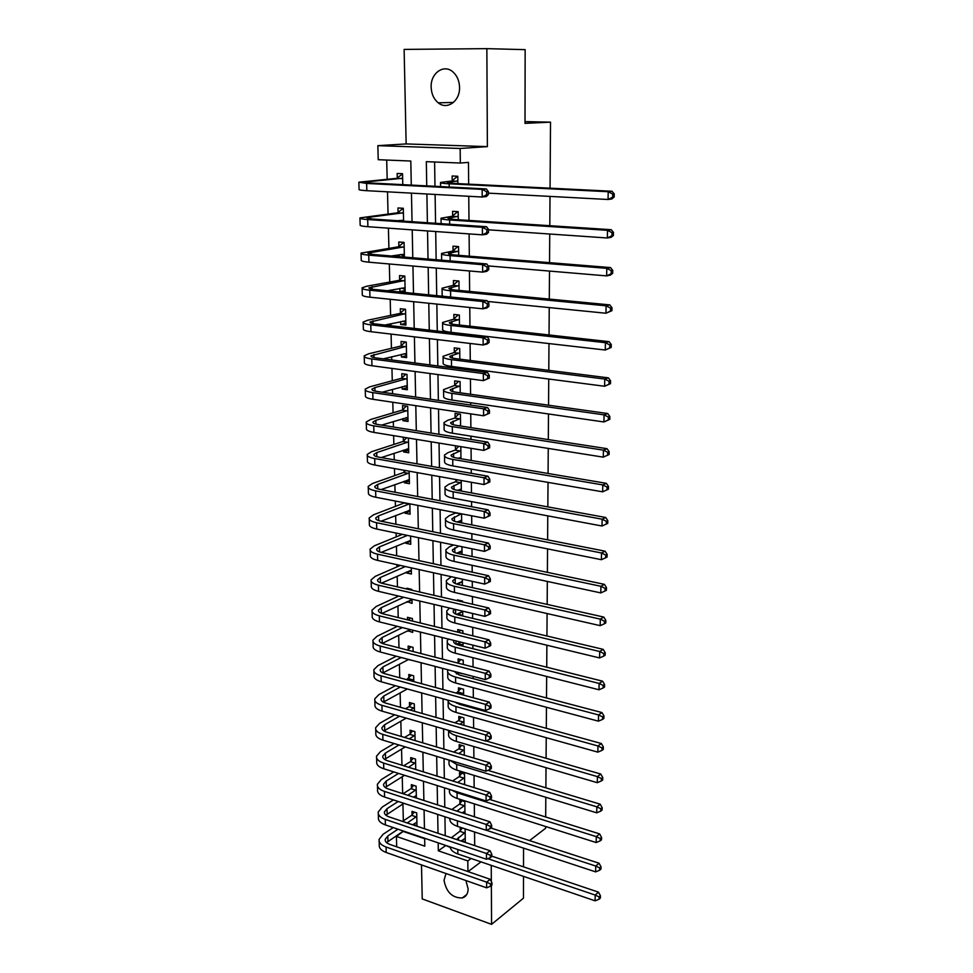 <?xml version="1.0" encoding="UTF-8"?>
<svg xmlns="http://www.w3.org/2000/svg" width="973" height="973" viewBox="0 0 973 973"><rect width="100%" height="100%" fill="white"/><g stroke="black" fill="none" stroke-linecap="round" stroke-linejoin="round"><path stroke-width="1.46" d="M431.148 87.132C431.428 93.882 433.788 99.112 438.239 102.822C447.118 110.35 460.095 101.119 459.548 87.351C459.329 80.783 457.091 75.614 452.846 71.844C443.797 63.695 430.455 73.279 431.148 87.132M446.035 873.535L444.016 880.249C446.254 892.168 452.336 898.067 462.284 897.957C466.079 896.729 468.025 893.676 468.135 888.811L465.872 880.516M411.287 185.077L410.801 161.032L378.229 159.706L377.852 145.658L460.168 148.468L460.326 163.038L426.32 161.664L426.746 185.867M525.006 121.601L550.523 122.16L525.006 123.364L525.152 49.647L486.853 48.65L404.123 49.404L406.142 143.931L377.852 145.658M421.504 864.912L422.233 898.918L491.572 924.35L491.365 885.576M396.692 846.802L396.412 836.427L424.812 846.182L424.654 838.264M403.613 831.112L396.412 836.427M386.695 160.059L387.181 179.214M387.497 191.827L388.057 213.963M388.409 228.168L388.92 248.237M389.322 263.975L389.772 282.048M389.978 290.258L390.003 291M390.209 299.283L390.611 315.398M390.818 323.741L390.866 325.724M391.085 334.092L391.438 348.31M391.657 356.787L391.73 359.949M391.949 368.414L392.265 380.771M392.472 389.382L392.581 393.712M392.8 402.25L393.068 412.82M393.287 421.54L393.42 427.013M393.639 435.636L393.858 444.442M394.089 453.284L394.247 459.852M394.466 468.548L394.649 475.663M394.88 484.603L395.062 492.253M395.293 501.022L395.427 506.471M395.658 515.52L395.877 524.204M396.096 533.058L396.193 536.877M396.425 546.048L396.668 555.741M396.899 564.668L396.948 566.906M397.179 576.174L397.446 586.865M397.677 595.853L397.702 596.558M397.933 605.911L398.225 617.563M398.675 635.284L398.991 647.872M399.404 664.279L399.745 677.78M400.122 692.922L400.487 707.298M400.84 721.2L401.217 736.439M401.545 749.125L401.946 765.216M402.238 776.709L402.664 793.615M402.919 803.966L403.345 820.847M523.51 876.381L523.462 898.176L491.572 924.35M403.625 831.574L424.666 838.726M413.245 824.386L416.979 825.639L416.699 812.905L411.968 811.348L412.053 814.815M416.371 798.042L416.103 786.148L411.348 784.639L411.433 788.142M415.739 769.497L415.507 759.062L410.728 757.59L410.801 761.141M415.094 740.575L414.899 731.635L410.083 730.224L410.168 733.812M414.449 711.275L414.291 703.88L409.438 702.518L409.524 706.155M413.793 681.599L413.659 675.785L408.794 674.471L408.879 678.157M408.453 659.56L413.33 660.691M413.124 651.521L413.039 647.337L408.137 646.072L408.222 649.806M407.784 630.759L412.698 632.401L412.649 630.151M412.455 621.054L412.394 618.524L407.468 617.32L407.529 619.837M407.103 601.606L412.066 603.406L411.968 599.21M411.774 590.173L411.749 589.358L406.787 588.215L406.811 589.018M406.422 572.075L406.434 572.927L411.409 574.046L411.275 567.855M405.729 542.168L405.753 543.25L410.752 544.308L410.57 536.062M405.023 511.883L405.048 513.197L410.083 514.194L409.852 503.844M404.306 481.197L404.342 482.754L409.414 483.69L409.134 471.175M404.05 470.263L404.099 472.027M403.588 450.11L403.625 451.922L408.721 452.786L408.405 438.045M403.284 437.218L403.381 441.049M402.858 418.621L402.907 420.677L408.04 421.479L407.699 406.313L402.554 405.546L402.652 409.669M402.117 386.707L402.177 389.03L407.334 389.772L406.994 374.398L401.813 373.693L401.91 377.877M401.363 354.379L401.423 356.969L406.617 357.626L406.276 342.058L401.071 341.426L401.168 345.658M400.608 321.613L400.669 324.471L405.899 325.067L405.546 309.28L400.304 308.721L400.414 313.014M399.842 288.397L399.915 291.547L405.169 292.07L404.817 276.064L399.538 275.578L399.635 279.932M404.391 257.067L404.075 242.399L398.76 241.997L398.857 246.4M399.052 254.731L399.1 256.629M403.6 221.114L403.309 208.283L397.969 207.954L398.079 212.418M402.786 184.651L402.542 173.693L397.166 173.437L397.276 177.974M474.69 845.586L474.569 831.988M474.423 816.797L474.313 803.868M474.155 787.631L474.046 775.384M473.887 758.076L473.79 746.534M473.62 728.12L473.523 717.32M473.437 708.186L473.425 707.213M473.34 697.775L473.243 687.716M473.17 678.631L473.146 676.381M473.06 667.004L472.975 657.712M472.89 648.699L472.866 645.135M472.781 635.819L472.696 627.317M472.61 618.366L472.574 613.464M472.489 604.209L472.416 596.522M472.331 587.619L472.282 581.355M472.197 572.16L472.136 565.313M472.051 556.471L471.978 548.796M471.893 539.674L471.844 533.678M471.759 524.909L471.674 515.775M471.601 506.726L471.552 501.618M471.467 492.91L471.37 482.28M471.297 473.304L471.248 469.108M471.175 460.472L471.066 448.322M470.981 439.419L470.956 436.159M470.871 427.597L470.75 413.866M470.664 405.048L470.652 402.749M470.567 394.26L470.433 378.911M470.348 370.178L470.336 368.864M470.263 360.46L470.105 343.457M469.947 326.186L469.777 307.468M469.631 291.426L469.448 270.956M469.314 256.179L469.108 233.897M468.986 220.421L468.767 196.291M468.658 184.14L468.451 162.369L460.326 163.038M434.603 161.992L434.98 186.293M435.113 194.442L435.563 223.279M435.697 231.525L436.147 259.718M436.281 268.074L436.707 295.646M436.841 304.087L437.266 331.051M437.4 339.577L437.826 365.945M437.959 374.569L438.361 400.353M438.507 409.061L438.896 434.286M439.042 443.068L439.431 467.745M439.565 476.6L439.954 500.73M440.088 509.67L440.465 533.277M440.599 542.289L440.964 565.374M441.11 574.459L441.474 597.033M441.608 606.179L441.961 628.278M442.107 637.485L442.447 659.098M442.593 668.366L442.922 689.504M443.08 698.833L443.396 719.521M443.554 728.911L443.87 749.137M444.016 758.575L444.333 778.376M444.479 787.862L444.783 807.225M444.941 816.773L445.233 835.71M445.391 845.306L450.244 847.422M461.664 840.611L465.276 841.827L465.13 828.874M460.193 827.257L460.229 830.76M464.96 813.744L464.826 801.618L459.852 800.049L459.901 803.613M464.632 784.676L464.51 774.046L459.511 772.513L459.56 776.126M464.303 755.218L464.194 746.121L459.171 744.637L459.22 748.298M463.963 725.371L463.878 717.843L458.818 716.42L458.867 720.117M463.622 695.123L463.562 689.212L458.465 687.838L458.514 691.584M458.417 672.866L463.379 673.827M463.282 664.474L463.233 660.205L458.113 658.891L458.161 662.698M457.918 643.579L463.063 644.977L463.026 642.691M462.929 633.411L462.893 630.845L457.748 629.58L457.784 632.146M457.553 613.829L462.722 615.423L462.674 611.141M462.576 601.922L462.564 601.095L457.383 599.891L457.395 600.718M462.382 585.393L462.321 579.154M462.041 554.367L461.956 546.717M461.689 522.915L461.579 513.829M461.324 491.049L461.202 480.467M455.887 479.519L455.911 481.319M460.959 458.745L460.825 446.643M455.473 445.768L455.522 449.684M460.594 426.004L460.46 414.218L455.072 413.403L455.121 417.624M460.217 392.8L460.095 381.598L454.671 380.857L454.719 385.138M459.84 359.146L459.718 348.541L454.257 347.872L454.318 352.202M459.463 325.018L459.341 315.021L453.844 314.437L453.904 318.828M459.074 290.416L458.964 281.039L453.43 280.54L453.491 284.992M458.672 255.315L458.575 246.595L453.004 246.169L453.065 250.681M458.271 219.716L458.186 211.664L452.579 211.323L452.627 215.897M457.869 183.605L457.784 176.247L452.141 175.979L452.19 180.625M550.523 122.16L550.061 188.178M550 196.412L549.806 225.687M549.745 234.031L549.538 262.649M549.49 271.078L549.295 299.076M549.234 307.59L549.04 334.967M548.979 343.566L548.796 370.348M548.736 379.02L548.553 405.218M548.492 413.975L548.31 439.589M548.249 448.419L548.079 473.486M548.018 482.377L547.835 506.897M547.775 515.86L547.617 539.845M547.544 548.881L547.385 572.343M547.325 581.44L547.167 604.391M547.094 613.549L546.935 636.001M546.875 645.221L546.729 667.186M546.656 676.454L546.51 697.957M546.449 707.274L546.303 728.303M546.23 737.68L546.084 758.259M546.023 767.685L545.877 787.814M545.817 797.288L545.683 816.992M545.61 826.503L545.598 828.278L529.555 840.599M406.142 143.931L487.388 146.619L486.853 48.65M487.388 146.619L460.168 148.468M471.102 858.49L467.818 860.923L467.928 871.565M481.003 861.871L468.062 871.613M491.341 881.587L491.256 865.362M523.559 848.14L523.523 866.858M424.459 828.741L424.082 809.95M423.887 800.475L423.486 781.258M423.291 771.844L422.89 752.202M422.708 742.837L422.294 722.769M422.1 713.452L421.686 692.946M421.491 683.691L421.066 662.722M420.871 653.528L420.433 632.097M420.251 622.963L419.801 601.059M419.618 591.985L419.156 569.594M418.974 560.594L418.499 537.704M418.317 528.777L417.843 505.376M417.66 496.522L417.174 472.61M416.991 463.829L416.493 439.382M416.31 430.674L415.799 405.68M415.629 397.057L415.106 371.504M414.936 362.965L414.401 336.853M414.218 328.4L413.671 301.691M413.501 293.335L412.941 266.03M412.783 257.772L412.211 229.859M412.041 221.686L411.457 193.141M438.191 842.861L438.324 850.816L467.818 860.923M426.892 193.992L427.39 222.72M427.536 230.942L428.023 259.049M428.169 267.356L428.643 294.843M428.789 303.248L429.263 330.127M429.409 338.628L429.859 364.911M430.017 373.51L430.455 399.21M430.613 407.882L431.051 433.034M431.197 441.791L431.635 466.383M431.781 475.213L432.207 499.271M432.353 508.186L432.766 531.708M432.924 540.696L433.326 563.708M433.484 572.769L433.873 595.281M434.031 604.403L434.42 626.43M434.578 635.612L434.955 657.164M435.113 666.408L435.478 687.485M435.636 696.79L436.001 717.417M436.159 726.77L436.512 746.948M436.682 756.362L437.023 776.101M437.193 785.576L437.522 804.878M437.692 814.401L438.02 833.289M445.391 845.768L438.324 850.816M405.133 290.538L399.915 291.547M405.863 323.328L400.669 324.471M406.58 355.68L401.423 356.969M407.286 387.607L402.177 389.03M407.979 419.12L402.907 420.677M408.672 450.231L403.625 451.922M409.353 480.942L404.342 482.754M410.022 511.263L405.048 513.197M410.679 541.195L405.753 543.25M411.336 570.75L406.434 572.927M411.98 599.94L407.115 602.238M410.776 629.689L407.784 631.173M460.837 642.144L457.918 643.7M462.686 611.603L457.553 614.194M462.345 581.842L457.322 584.238M462.005 551.703L457.967 553.503M461.664 521.163L458.818 522.355M461.311 490.222L459.876 490.781M465.167 832.402L456.58 839.517M465.228 838.312L461.093 841.025M451.375 837.765L459.828 831.307L462.333 827.962M491.803 856.155L598.504 892.156L600.426 895.756L599.1 896.924L599.064 899.222L600.377 898.055L600.426 895.756M599.064 899.222L595.099 900.828L457.857 853.966C453.077 852.239 450.523 849.891 450.183 846.936M595.099 900.828L595.208 895.075L487.862 858.673M599.1 896.924L595.208 895.075L598.504 892.156M464.753 832.949L459.828 831.307M490.501 886.245L491.949 885.114L491.937 882.839L490.489 883.971L490.501 886.245L486.658 887.838L486.622 882.146L386.062 847.009C381.063 845.136 378.74 842.594 379.105 839.383L382.997 834.36L393.201 827.585M402.53 821.382L411.64 815.35L414.182 812.078M416.906 822.185L412.661 824.788M403.381 831.039L386.549 842.582M416.772 816.383L407.273 822.976M397.969 829.203L387.789 836.002L385.211 839.334C384.967 841.487 386.524 843.177 389.869 844.43L490.258 879.324L491.937 882.839M486.658 887.838L386.22 852.494C381.221 850.609 378.911 848.042 379.263 844.819L379.154 841.171M490.489 883.971L486.622 882.146L490.258 879.324M416.359 816.906L411.64 815.35M464.863 805.194L456.909 811.141M464.924 811.178L462.163 812.832M451.849 809.512L459.487 804.16L462.066 800.755M491.012 828.047L599.064 863.221L600.998 866.785L599.66 867.916L599.623 870.251L600.949 869.108L600.998 866.785M599.623 870.251L595.634 871.881L457.492 826.369C451.971 824.386 449.429 821.735 449.854 818.39L449.854 818.378M595.634 871.881L595.744 866.043L486.354 830.261M599.66 867.916L595.744 866.043L599.064 863.221M464.449 805.741L459.487 804.16M464.547 777.658L457.638 782.499M464.62 783.727L463.379 784.287M452.627 780.942L459.147 776.661L461.81 773.219M489.674 799.429L599.623 833.897L601.569 837.425L600.232 838.519L600.183 840.891L601.521 839.784L601.569 837.425M600.183 840.891L596.169 842.545L457.128 798.419C451.581 796.51 449.015 793.932 449.441 790.696L449.429 789.419M596.169 842.545L596.279 836.634L457.055 792.788L451.74 790.149M600.232 838.519L596.279 836.634L599.623 833.897M464.133 778.205L459.147 776.661M464.243 749.782L458.721 753.552M453.686 752.056L458.794 748.833L461.543 745.342M487.911 770.361L600.195 804.172L602.153 807.675L600.815 808.733L600.767 811.129L602.105 810.059L602.153 807.675M600.767 811.129L596.729 812.82L456.763 770.117C451.18 768.269 448.602 765.775 449.027 762.637L448.991 760.083M596.729 812.82L596.838 806.824L456.69 764.413L449.769 760.314M600.815 808.733L596.838 806.824L600.195 804.172M463.817 750.317L458.794 748.833M490.343 857.639L491.803 856.532L491.791 854.233L490.331 855.34L490.343 857.639L486.476 859.256L486.439 853.491L385.247 819.388C380.224 817.563 377.889 815.094 378.254 811.981L382.182 807.104L393.42 799.915M403.065 793.749L411.007 788.665L413.634 785.357M416.31 795.537L413.489 797.118M403.88 803.345L385.88 815.192M416.189 789.662L407.833 795.294M398.212 801.484L386.999 808.697L384.408 811.932C384.165 814.012 385.722 815.666 389.091 816.882L490.088 850.755L491.791 854.233M486.476 859.256L385.417 824.934C380.394 823.097 378.059 820.616 378.424 817.49L378.315 813.72M490.331 855.34L486.439 853.491L490.088 850.755M415.763 790.185L411.007 788.665M490.173 828.655L491.645 827.585L491.633 825.25L490.161 826.32L490.173 828.655L486.281 830.297L486.245 824.459L384.432 791.402C379.373 789.638 377.025 787.254 377.402 784.238L381.355 779.519L393.737 771.905M403.722 765.763L410.387 761.664L413.087 758.32M415.714 768.561L414.449 769.096M404.513 775.299L385.211 787.461M415.593 762.613L408.514 767.247M398.553 773.413L386.208 781.064L383.593 784.189C383.338 786.208 384.907 787.802 388.3 788.981L489.93 821.808L491.633 825.25M486.281 830.297L384.603 797.033C379.543 795.257 377.196 792.849 377.573 789.808L377.451 785.916M490.161 826.32L486.245 824.459L489.93 821.808M415.167 763.136L410.387 761.664M490.015 799.283L491.499 798.249L491.487 795.89L490.003 796.923L490.015 799.283L486.099 800.949L486.062 795.038L383.605 763.075C378.509 761.36 376.162 759.049 376.539 756.143L380.528 751.582L394.15 743.53M404.513 737.425L409.742 734.335L412.54 730.942M405.279 746.887L384.566 759.39M414.985 735.235L409.329 738.86M399.003 744.99L385.393 753.078L382.766 756.094C382.511 758.052 384.092 759.597 387.497 760.728L489.76 792.472L491.487 795.89M486.099 800.949L383.776 768.767C378.679 767.052 376.332 764.717 376.709 761.786L376.587 757.772M490.003 796.923L486.062 795.038L489.76 792.472M414.559 735.758L409.742 734.335M463.914 721.552L459.961 724.228M454.902 722.793L458.441 720.64L461.275 717.113M486.062 740.927L600.779 774.046L602.749 777.512L601.399 778.534L601.35 780.966L602.701 779.945L602.749 777.512M601.35 780.966L597.276 782.681L456.398 741.45C450.767 739.662 448.176 737.266 448.614 734.238L448.553 730.358M597.276 782.681L597.398 776.612L456.325 735.673C452.007 734.372 449.441 732.608 448.626 730.37M601.399 778.534L597.398 776.612L600.779 774.046M463.501 722.075L458.441 720.64M489.845 769.521L491.341 768.524L491.329 766.128L489.833 767.125L489.845 769.521L485.904 771.224L485.868 765.228L382.766 734.372C377.646 732.73 375.274 730.504 375.663 727.695L379.677 723.292L394.71 714.802M405.473 708.721L409.098 706.666L411.98 703.236M406.203 718.123L383.934 730.942M414.364 707.529L410.314 710.095M399.575 716.201L384.578 724.739L381.927 727.646C381.671 729.531 383.253 731.015 386.682 732.122L489.601 762.747L491.329 766.128M485.904 771.224L382.936 740.149C377.816 738.483 375.456 736.245 375.833 733.411L375.712 729.264M489.833 767.125L485.868 765.228L489.601 762.747M413.939 708.04L409.098 706.666M463.598 692.971L461.397 694.527M457.249 702.749L456.568 703.151M456.301 693.141L461.007 688.519M455.279 702.202L459.645 704.379L601.363 743.518L603.345 746.936L601.995 747.933L601.946 750.39L603.296 749.405L603.345 746.936M601.946 750.39L597.848 752.141L456.021 712.418C450.353 710.691 447.75 708.38 448.188 705.474L448.127 701.229M597.848 752.141L597.957 745.975L455.936 706.568C450.669 704.999 448.03 702.883 448.03 700.207M601.995 747.933L597.957 745.975L601.363 743.518M463.172 693.481L458.088 692.107M489.674 739.358L491.183 738.398L491.17 735.977L489.662 736.926L489.674 739.358L485.709 741.085L485.673 735.004L381.915 705.316C376.758 703.722 374.374 701.582 374.775 698.882L378.825 694.649L395.403 685.697M406.617 679.64L411.421 675.177M407.31 688.981L383.338 702.141M413.744 679.47L411.494 680.966M400.304 687.047L383.751 696.036L381.075 698.833C380.82 700.645 382.413 702.08 385.867 703.138L489.431 732.62L491.17 735.977M485.709 741.085L382.085 711.154C376.94 709.56 374.556 707.395 374.946 704.671L374.824 700.39M489.662 736.926L485.673 735.004L489.431 732.62M413.318 679.969L408.453 678.655M458.83 672.635L456.471 673.948M457.845 663.075L460.752 659.572M453.977 671.358L459.28 674.982L601.959 712.564L603.965 715.946L602.591 716.894L602.542 719.4L603.917 718.439L603.965 715.946M602.542 719.4L598.419 721.163L455.632 682.997C449.94 681.355 447.312 679.13 447.762 676.344L447.702 671.954M598.419 721.163L598.529 714.924L455.559 677.074C449.854 675.444 447.227 673.231 447.677 670.47L447.933 669.765M602.591 716.894L598.529 714.924L601.959 712.564M489.504 708.794L491.024 707.87L491.012 705.401L489.492 706.325L489.504 708.794L485.515 710.533L485.466 704.379L381.051 675.87C375.87 674.35 373.474 672.282 373.875 669.692L377.95 665.629L396.279 656.216M407.906 650.171L410.861 646.777M408.636 659.463L382.778 672.975M401.204 657.505L382.912 666.967L380.224 669.655C379.957 671.394 381.562 672.769 385.028 673.778L489.261 702.092L491.012 705.401M485.515 710.533L381.221 681.781C376.04 680.249 373.656 678.181 374.058 675.554L373.924 671.139M489.492 706.325L485.466 704.379L489.261 702.092M460.679 642.107L456.434 644.369M458.684 632.377L460.484 630.249M453.856 640.416L453.613 640.976C453.309 642.752 455.084 644.162 458.928 645.196L602.567 681.173L604.586 684.53L603.199 685.43L603.151 687.972L604.525 687.06L604.586 684.53M603.151 687.972L599.003 689.772L455.255 653.211C449.514 651.63 446.875 649.502 447.325 646.826L447.264 642.302M599.003 689.772L599.113 683.435L455.169 647.203C449.429 645.634 446.789 643.53 447.239 640.879L448.383 639.054M603.199 685.43L599.113 683.435L602.567 681.173M489.334 677.804L490.854 676.916L490.842 674.423L489.322 675.298L489.334 677.804L485.308 679.58L485.272 673.328L380.175 646.036C374.958 644.588 372.562 642.618 372.963 640.137L377.074 636.245L397.361 626.344M408.465 620.069L410.29 618.013M410.217 629.555L382.28 643.421L382.073 637.522L379.348 640.1C379.081 641.754 380.698 643.08 384.189 644.041L489.078 671.139L490.842 674.423M402.311 627.585L382.073 637.522M485.308 679.58L380.346 652.032C375.14 650.56 372.744 648.577 373.146 646.072L373 641.523M489.322 675.298L485.272 673.328L489.078 671.139M462.686 611.531L456.446 614.389M459.633 601.241L460.229 600.548M454.719 609.268L453.211 610.995C452.907 612.686 454.695 614.036 458.563 615.021L603.175 649.356L605.206 652.664L603.819 653.528L603.771 656.094L605.157 655.23L605.206 652.664M603.771 656.094L599.587 657.93L454.853 623.024C449.088 621.516 446.437 619.485 446.887 616.931L446.826 612.26M599.587 657.93L599.709 651.509L454.78 616.931C449.003 615.435 446.339 613.428 446.802 610.91L449.49 608.04M603.819 653.528L599.709 651.509L603.175 649.356M489.164 646.376L490.696 645.537L490.684 643.007L489.151 643.846L489.164 646.376L485.101 648.188L485.065 641.864L379.288 615.824C374.046 614.425 371.625 612.552 372.039 610.18L376.186 606.483L398.699 596.084M409.122 589.553L409.73 588.896M411.98 599.599L381.842 613.476M403.673 597.264L381.209 607.699L378.473 610.156C378.193 611.737 379.811 612.99 383.326 613.914L488.908 639.772L490.684 643.007M485.101 648.188L379.47 621.893C374.228 620.494 371.82 618.597 372.221 616.201L372.075 611.506M489.151 643.846L485.065 641.864L488.908 639.772M456.568 577.877L452.81 580.626C452.506 582.231 454.294 583.508 458.186 584.457L603.795 617.077L605.838 620.348L604.452 621.175L604.403 623.778L605.79 622.951L605.838 620.348M462.345 581.526L456.532 584.007M604.403 623.778L600.183 625.651L600.305 619.132L454.379 586.269C448.565 584.846 445.889 582.936 446.352 580.54L451.338 576.721M600.183 625.651L454.464 592.435C448.65 591 445.987 589.066 446.449 586.646L446.376 581.83M604.452 621.175L600.305 619.132L603.795 617.077M488.981 614.535L490.526 613.732L490.514 611.166L488.969 611.968L488.981 614.535L484.907 616.371L484.858 609.949L378.4 585.199C373.121 583.885 370.689 582.097 371.102 579.847L375.286 576.332L400.341 565.435M411.324 570.19L381.477 583.143M405.34 566.541L380.334 577.488L377.585 579.823C377.305 581.319 378.923 582.511 382.462 583.399L488.726 607.967L490.514 611.166M484.907 616.371L378.57 591.353C373.304 590.027 370.871 588.215 371.297 585.953L371.139 581.1M488.969 611.968L484.858 609.949L488.726 607.967M461.518 551.059L456.714 553.211M458.867 546.072L452.409 549.854C452.092 551.375 453.892 552.579 457.809 553.479L604.428 584.359L606.483 587.583L605.084 588.361L605.036 591.012L606.434 590.222L606.483 587.583M605.036 591.012L600.791 592.898L600.913 586.293L453.977 555.194C448.127 553.844 445.439 552.044 445.902 549.769L449.526 546.777L453.613 544.989M600.791 592.898L454.063 561.433C448.212 560.083 445.525 558.247 445.999 555.96L445.926 550.986M605.084 588.361L600.913 586.293L604.428 584.359M488.799 582.231L490.356 581.477L490.343 578.874L488.787 579.628L488.799 582.231L484.688 584.104L484.651 577.597L377.488 554.172C372.173 552.919 369.728 551.241 370.154 549.113L374.374 545.792L402.372 534.359M410.667 540.404L381.209 552.384M407.395 535.405L379.458 546.887L376.673 549.088C376.393 550.511 378.023 551.63 381.586 552.469L488.543 575.712L490.343 578.874M484.688 584.104L377.67 560.412C372.367 559.147 369.922 557.444 370.348 555.291L370.19 550.304M488.787 579.628L484.651 577.597L488.543 575.712M460.825 520.409L461.652 520.567M461.372 513.78L451.995 518.682C451.679 520.105 453.491 521.236 457.432 522.075L605.06 551.168L607.14 554.342L605.729 555.084L605.68 557.76L607.091 557.018L607.14 554.342M461.652 520.348L457.006 521.99M605.68 557.76L601.399 559.694L601.521 552.992L453.564 523.693C447.677 522.428 444.977 520.725 445.452 518.597L449.088 515.775L456.094 512.759M601.399 559.694L453.649 530.03C447.775 528.74 445.062 527.025 445.537 524.861L445.464 519.74M605.729 555.084L601.521 552.992L605.06 551.168M461.141 514.036L455.863 513.014M409.998 510.448L409.159 510.278M490.185 548.772L490.173 546.133L488.604 546.838L488.616 549.477L490.185 548.772L484.481 551.387L484.445 544.783L376.563 522.732C371.224 521.552 368.767 519.971 369.205 517.964L373.45 514.839L404.598 502.822M409.998 510.229L381.075 521.2M409.633 503.795L378.558 515.872L375.76 517.94C375.469 519.278 377.11 520.336 380.698 521.127L488.361 543.019L490.173 546.133M488.616 549.477L484.481 551.387L376.746 529.044C371.418 527.865 368.962 526.247 369.387 524.228L369.229 519.083M488.604 546.838L484.445 544.783L488.361 543.019M409.402 504.038L404.354 503.065M460.083 489.334L461.311 489.577M461.226 482.267L451.569 487.084C451.253 488.422 453.077 489.48 457.042 490.27L605.717 517.49L607.809 520.628L606.386 521.321L606.337 524.046L607.748 523.352L607.809 520.628M461.299 489.151L457.468 490.343M606.337 524.046L602.019 526.004L602.153 519.205L453.15 491.779C447.227 490.587 444.503 489.005 444.989 487.011L448.662 484.372L455.473 481.781L457.359 479.786M602.019 526.004L453.236 498.188C447.325 496.996 444.6 495.379 445.075 493.36L445.002 488.081M606.386 521.321L602.153 519.205L605.717 517.49M460.788 482.742L455.473 481.781M409.329 480.09L408.125 479.823M490.015 515.605L490.003 512.929L488.422 513.586L488.434 516.274L490.015 515.605L484.262 518.208L484.226 511.506L375.627 490.854C370.251 489.76 367.782 488.276 368.232 486.403L372.513 483.484L403.649 472.477L405.571 470.531M409.317 479.677L381.063 489.601M409.171 472.939L377.658 484.445L374.836 486.378C374.532 487.631 376.186 488.628 379.786 489.358L488.178 509.852L490.003 512.929M488.434 516.274L484.262 518.208L375.821 497.264C370.445 496.157 367.976 494.649 368.426 492.752L368.256 487.449M488.422 513.586L484.226 511.506L488.178 509.852M408.721 473.389L403.649 472.477M459.341 457.821L460.959 458.174M460.874 450.572L451.144 455.06C450.827 456.301 452.652 457.286 456.653 458.015L606.374 483.338L608.478 486.427L607.043 487.072L606.994 489.833L608.429 489.188L608.478 486.427M460.947 457.541L458.101 458.259M608.429 489.188L602.652 491.827L602.786 484.931L452.737 459.414C446.765 458.319 444.029 456.836 444.515 454.987L448.212 452.542L455.072 450.146L458.794 446.303M606.994 489.833L602.652 491.827L452.822 465.921C446.862 464.802 444.126 463.306 444.612 461.421L444.527 455.984M607.043 487.072L602.786 484.931L606.374 483.338M460.424 451.022L455.072 450.146M408.648 449.331L407.079 448.942M489.833 481.963L489.82 479.251L488.227 479.871L488.251 482.584L489.833 481.963L484.055 484.554L484.007 477.755L374.69 458.563C369.278 457.541 366.797 456.155 367.247 454.427L371.564 451.715L402.919 441.499L406.702 437.777M408.636 448.723L381.221 457.578M408.49 441.888L376.733 452.603L373.887 454.403C373.596 455.559 375.25 456.483 378.874 457.164L487.984 476.223L489.82 479.251M488.251 482.584L484.055 484.554L374.873 465.058C369.472 464.012 366.991 462.613 367.441 460.849L367.271 455.388M488.227 479.871L484.007 477.755L487.984 476.223M408.028 442.338L402.919 441.499M460.509 418.439L450.718 422.598C450.39 423.741 452.238 424.654 456.252 425.335L607.03 448.687L609.159 451.727L607.724 452.323L607.663 455.121L609.11 454.525L609.159 451.727M460.594 425.517L458.94 425.748M609.11 454.525L603.296 457.152L603.43 450.158L452.311 426.612C446.303 425.602 443.542 424.24 444.041 422.537L447.762 420.287L454.671 418.074L458.769 413.963M607.663 455.121L603.296 457.152L452.396 433.216C446.4 432.182 443.639 430.796 444.138 429.069L444.053 423.45M607.724 452.323L603.43 450.158L607.03 448.687M460.059 418.889L454.671 418.074M407.967 418.183L406.009 417.66M489.65 447.835L489.638 445.087L488.045 445.658L488.057 448.407L489.65 447.835L483.824 450.414L483.788 443.53L373.729 425.821C368.281 424.873 365.787 423.608 366.237 422.002L370.604 419.509L402.19 410.107L406.361 406.106M407.942 417.368L381.586 425.116M407.784 410.448L375.809 420.336L372.939 421.99C372.635 423.06 374.301 423.9 377.95 424.532L487.789 442.107L489.638 445.087M488.057 448.407L483.824 450.414L373.924 432.401C368.475 431.44 365.994 430.151 366.444 428.521L366.274 422.902M488.045 445.658L483.788 443.53L487.789 442.107M407.334 410.886L402.19 410.107M460.144 385.88L450.28 389.711C449.952 390.745 451.8 391.572 455.851 392.192L607.711 413.525L609.852 416.517L608.405 417.052L608.356 419.898L609.803 419.351L609.852 416.517M609.803 419.351L603.941 421.966L604.075 414.863L451.873 393.372C445.829 392.435 443.056 391.195 443.554 389.638L454.269 385.576L458.551 381.392M608.356 419.898L603.941 421.966L451.971 400.049C445.926 399.112 443.153 397.848 443.652 396.254L443.566 390.477M608.405 417.052L604.075 414.863L607.711 413.525M459.694 386.317L454.269 385.576M407.261 386.622L404.938 385.928M489.48 413.221L489.455 410.436L487.85 410.947L487.862 413.744L489.48 413.221L483.605 415.787L483.557 408.794L372.756 392.618C367.271 391.766 364.766 390.599 365.228 389.139L369.618 386.865L401.448 378.302L405.814 374.24M407.237 385.6L382.243 392.216M407.079 378.582L374.873 387.619L371.966 389.127C371.662 390.1 373.34 390.878 377.013 391.45L487.595 407.505L489.455 410.436M487.862 413.744L483.605 415.787L372.951 399.295C367.478 398.419 364.972 397.239 365.434 395.756L365.252 389.954M487.85 410.947L483.557 408.794L487.595 407.505M406.629 379.02L401.448 378.302M459.767 352.871L449.83 356.349C449.502 357.298 451.363 358.04 455.437 358.599L608.393 377.852L610.558 380.784L609.098 381.27L609.049 384.153L610.497 383.666L610.558 380.784M610.497 383.666L604.61 386.257L604.744 379.056L451.436 359.657C445.354 358.818 442.569 357.699 443.068 356.3L453.856 352.64L458.344 348.37M609.049 384.153L604.61 386.257L451.533 366.432C445.452 365.58 442.666 364.437 443.165 363.002L443.08 357.055M609.098 381.27L604.744 379.056L608.393 377.852M459.317 353.308L453.856 352.64M406.556 354.659L403.844 353.758M489.285 378.108L489.273 375.274L487.655 375.748L487.668 378.582L489.285 378.108L483.374 380.65L483.338 373.559L371.771 358.964C366.249 358.186 363.732 357.152 364.206 355.838L368.633 353.783L400.706 346.084L405.267 341.937M406.532 353.406L383.289 358.855M406.373 346.303L370.993 355.826C370.677 356.702 372.367 357.395 376.065 357.918L487.4 372.404L489.273 375.274M487.668 378.582L483.374 380.65L371.966 365.739C366.456 364.936 363.938 363.878 364.413 362.528L364.23 356.568M487.655 375.748L483.338 373.559L487.4 372.404M405.911 346.716L400.706 346.084M459.39 319.424L449.38 322.537C449.04 323.377 450.925 324.033 455.023 324.532L609.098 341.645L611.275 344.527L609.803 344.953L609.743 347.884L611.214 347.446L611.275 344.527M611.214 347.446L605.279 350.025L605.413 342.703L450.998 325.469C444.868 324.727 442.058 323.729 442.569 322.489L453.442 319.253L458.149 314.899M609.743 347.884L605.279 350.025L451.083 332.34C444.965 331.586 442.168 330.565 442.666 329.288L442.581 323.158M609.803 344.953L605.413 342.703L609.098 341.645M458.94 319.849L453.442 319.253M405.838 322.258L402.737 321.139M489.103 342.472L489.091 339.601L487.449 340.015L487.473 342.897L489.103 342.472L487.242 343.943L483.143 345.001L483.107 337.813L370.774 324.836C365.216 324.155 362.686 323.231 363.16 322.063L367.636 320.251L399.939 313.428L404.732 309.195M405.802 320.786L384.919 325.031M405.644 313.586L369.995 322.051C369.679 322.829 371.382 323.45 375.091 323.912L487.205 336.78L489.091 339.601M487.473 342.897L483.143 345.001L370.968 331.708C365.422 331.002 362.893 330.042 363.367 328.85L363.184 322.708M487.449 340.015L483.107 337.813L487.205 336.78M405.182 313.999L399.939 313.428M458.247 280.978L458.964 281.148M459.013 285.503L448.93 288.263C448.589 288.981 450.475 289.553 454.61 289.99L609.803 304.89L611.993 307.711L610.521 308.088L610.46 311.056L611.944 310.679L611.993 307.711M611.944 310.679L605.96 313.233L606.094 305.814L450.548 290.793C444.381 290.149 441.547 289.285 442.07 288.215L453.029 285.405L457.869 281.051M610.46 311.056L605.96 313.233L487.558 301.448M442.97 296.266L442.168 295.111L442.07 288.786M610.521 308.088L606.094 305.814L609.803 304.89M458.551 285.916L453.029 285.405M405.109 289.431L401.618 288.057M488.908 306.313L488.896 303.394L487.254 303.758L487.266 306.677L488.908 306.313L487.035 307.906L482.912 308.83L482.863 301.521L369.752 290.234C364.17 289.638 361.615 288.835 362.114 287.826L366.614 286.244L399.173 280.333L404.099 276.101M405.072 287.728L387.4 290.745M404.914 280.431L368.986 287.813C368.67 288.495 370.372 289.03 374.119 289.431L486.999 300.633L488.896 303.394M487.266 306.677L482.912 308.83L369.959 297.191C364.376 296.583 361.834 295.743 362.321 294.71L362.126 288.385M487.254 303.758L482.863 301.521L486.999 300.633M404.44 280.832L399.173 280.333M458.575 246.668L457.48 246.838L458.575 246.923M458.624 251.119L448.468 253.491C448.115 254.099 450.025 254.585 454.184 254.95L610.521 267.575L612.735 270.348L611.239 270.664L611.19 273.681L612.674 273.352L612.735 270.348M612.674 273.352L610.375 275.079L606.641 275.894L606.787 268.353L450.085 255.644C443.883 255.096 441.037 254.367 441.56 253.454L452.591 251.083L457.48 246.838M611.19 273.681L606.641 275.894L488.178 265.909M611.239 270.664L606.787 268.353L610.521 267.575M458.161 251.521L452.591 251.083M404.075 242.557L403.357 242.666L404.075 242.727M404.379 256.154L400.487 254.512M488.726 269.618L488.701 266.663L487.047 266.967L487.059 269.935L488.726 269.618L486.828 271.333L482.681 272.112L482.632 264.705L368.731 255.145C363.099 254.634 360.545 253.953 361.044 253.102L398.383 246.801L403.357 242.666M404.33 254.221L391.268 255.972M404.172 246.826L367.964 253.102C367.636 253.673 369.351 254.123 373.121 254.464L486.792 263.951L488.701 266.663M487.059 269.935L482.681 272.112L368.937 262.199C363.318 261.676 360.752 260.971 361.251 260.083L361.056 253.576M487.047 266.967L482.632 264.705L486.792 263.951M403.698 247.215L398.383 246.801M458.186 212.005L457.079 212.15L458.186 212.223M458.234 216.249L447.994 218.244L453.746 219.424L611.251 229.701L613.476 232.401L611.981 232.669L611.92 235.721L613.416 235.466L613.476 232.401M613.416 235.466L611.105 237.327L607.347 237.984L607.493 230.333L449.623 219.971C443.372 219.533 440.514 218.937 441.037 218.207L452.165 216.286L457.079 212.15M611.92 235.721L607.347 237.984L488.507 229.81M611.981 232.669L607.493 230.333L611.251 229.701M457.76 216.651L452.165 216.286M403.321 208.684L402.603 208.769L403.321 208.818M400.085 220.883L399.331 220.482M488.531 232.377L488.507 229.373L486.841 229.616L486.853 232.632L488.531 232.377L486.622 234.213L482.438 234.846L482.389 227.329L367.685 219.545C362.029 219.132 359.451 218.584 359.949 217.891L397.592 212.807L402.603 208.769M403.576 220.263L397.531 220.713M403.418 212.759L369.959 217.186L366.93 217.891L372.112 218.998L486.585 226.721L488.507 229.373M486.853 232.632L482.438 234.846L367.903 226.709C362.248 226.271 359.669 225.7 360.168 224.97L359.961 218.28M486.841 229.616L482.389 227.329L486.585 226.721M402.931 213.148L397.592 212.807M457.784 176.879L456.678 176.977L457.796 177.037M457.833 180.893L447.519 182.486L453.309 183.386L611.981 191.243L614.243 193.882L612.735 194.077L612.674 197.191L614.182 196.984L614.243 193.882M614.182 196.984L611.835 198.978L608.064 199.489L608.198 191.717L449.161 183.8C442.861 183.459 439.978 183.009 440.514 182.45L451.727 181.014L456.678 176.977M612.674 197.191L608.064 199.489L488.324 193.141M612.735 194.077L608.198 191.717L611.981 191.243M457.359 181.282L451.727 181.014M402.567 174.362L401.837 174.422L402.567 174.459M488.324 194.564L488.312 191.523L486.622 191.705L486.646 194.758L488.324 194.564L486.415 196.534L482.194 197.02L482.146 189.382L366.626 183.435L358.855 182.182L396.789 178.339L401.837 174.422M402.652 178.229L368.937 181.647L365.884 182.182L371.09 183.021L486.366 188.932L488.312 191.523M486.646 194.758L482.194 197.02L366.845 190.696C361.153 190.367 358.563 189.917 359.073 189.358L358.867 182.474M486.622 191.705L482.146 189.382L486.366 188.932M402.165 178.606L396.789 178.339M458.526 840.161L458.49 837.425M457.857 853.966L457.796 849.514M387.947 841.426L387.789 836.002M386.22 852.494L386.062 847.009M458.161 811.543L458.137 810.083M457.492 826.369L457.419 820.859M457.128 798.419L457.055 792.788M456.763 770.117L456.69 764.413M387.157 814.194L386.999 808.697M385.417 824.934L385.247 819.388M386.366 786.622L386.208 781.064M384.603 797.033L384.432 791.402M385.563 758.697L385.393 753.078M383.776 768.767L383.605 763.075M456.398 741.45L456.325 735.673M384.749 730.431L384.578 724.739M382.936 740.149L382.766 734.372M456.021 712.418L455.936 706.568M383.921 701.801L383.751 696.036M382.085 711.154L381.915 705.316M456.398 673.912L456.373 671.99M455.632 682.997L455.559 677.074M383.082 672.805L382.912 666.967M381.221 681.781L381.051 675.87M456.021 644.175L455.972 640.939M455.255 653.211L455.169 647.203M380.346 652.032L380.175 646.036M455.632 614.048L455.571 609.475M454.853 623.024L454.78 616.931M381.367 613.306L381.209 607.699M379.47 621.893L379.288 615.824M455.242 583.532L455.182 578.534M454.464 592.435L454.379 586.269M380.492 582.815L380.334 577.488M378.57 591.353L378.4 585.199M454.853 552.603L454.792 547.872M454.063 561.433L453.977 555.194M379.604 551.922L379.458 546.887M377.67 560.412L377.488 554.172M454.452 521.26L454.391 516.809M453.649 530.03L453.564 523.693M378.704 520.604L378.558 515.872M376.746 529.044L376.563 522.732M454.038 489.492L453.99 485.332M453.236 498.188L453.15 491.779M377.779 488.872L377.658 484.445M375.821 497.264L375.627 490.854M453.625 457.298L453.576 453.442M452.822 465.921L452.737 459.414M376.855 456.714L376.733 452.603M374.873 465.058L374.69 458.563M453.211 424.666L453.163 421.114M452.396 433.216L452.311 426.612M375.919 424.119L375.809 420.336M373.924 432.401L373.729 425.821M452.786 391.584L452.749 388.349M451.971 400.049L451.873 393.372M374.97 391.073L374.873 387.619M372.951 399.295L372.756 392.618M452.36 358.052L452.323 355.133M451.533 366.432L451.436 359.657M373.997 357.578L373.912 354.464M371.966 365.739L371.771 358.964M451.922 324.045L451.898 321.455M451.083 332.34L450.998 325.469M373.024 323.608L372.939 320.847M370.968 331.708L370.774 324.836M451.484 289.565L451.46 287.315M450.633 297.02L450.548 290.793M372.027 289.163L371.966 286.767M369.959 297.191L369.752 290.234M451.034 254.598L451.01 252.7M450.158 260.886L450.085 255.644M371.029 254.233L370.968 252.214M368.937 262.199L368.731 255.145M450.584 219.132L450.572 217.599M449.684 224.228L449.623 219.971M370.008 218.816L369.959 217.186M367.903 226.709L367.685 219.545M450.122 183.167L450.11 182M449.198 187.023L449.161 183.8M368.962 182.888L368.937 181.647M366.845 190.696L366.626 183.435M438.239 102.822L453.467 102.433M462.284 897.957L466.76 894.491M385.247 840.526L385.211 839.334M384.444 813.087L384.408 811.932M383.63 785.308L383.593 784.189M382.803 757.189L382.766 756.094M381.963 728.692L381.927 727.646M381.112 699.842L381.075 698.833M380.248 670.628L380.224 669.655M453.625 641.925L453.613 640.976M379.385 641.025L379.348 640.1M453.223 611.908L453.211 610.995M378.497 611.032L378.473 610.156M452.822 581.489L452.81 580.626M377.609 580.662L377.585 579.823M452.421 550.669L452.409 549.854M376.697 549.879L376.673 549.088M451.995 519.436L451.995 518.682M375.785 518.682L375.76 517.94M451.581 487.801L451.569 487.084M374.848 487.084L374.836 486.378M451.156 455.717L451.144 455.06M373.912 455.048L373.887 454.403M450.718 423.219L450.718 422.598M441.657 260.18L441.56 253.941M441.122 223.656L441.049 218.597M440.574 186.585L440.514 182.754"/></g></svg>
